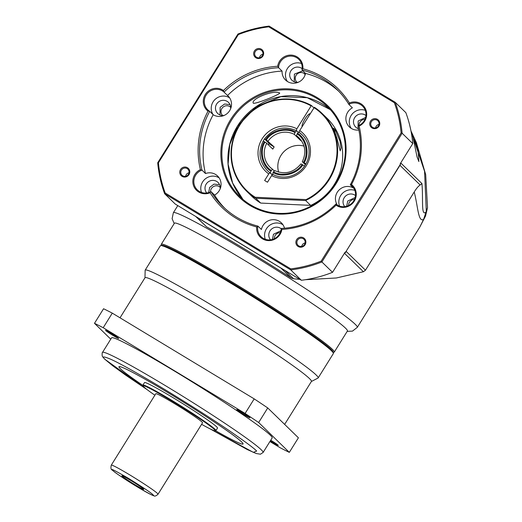 <?xml version="1.0" encoding="UTF-8"?>
<svg xmlns="http://www.w3.org/2000/svg" width="522" height="522" viewBox="0 0 522 522"><rect width="100%" height="100%" fill="white"/><g stroke="black" fill="none" stroke-linecap="round" stroke-linejoin="round"><path stroke-width="0.78" d="M161.422 245.399L161.246 244.642A101.914 5.605 31.9 0 1 161.278 244.296L174.452 223.162A101.914 5.605 31.9 0 1 253.222 265.711A101.914 5.605 31.9 0 1 345.531 328.181A101.914 5.605 31.9 0 1 347.437 330.981L334.263 352.115A101.914 5.605 31.9 0 1 333.969 352.298L333.206 352.474M299.909 279.381L293.586 278.787L290.976 277.841A108.367 5.957 -148.1 0 0 246.501 250.136A108.367 5.957 -148.1 0 0 206.575 226.848L195.959 216.689M161.278 244.296A101.914 5.605 31.9 0 1 240.055 286.846A101.914 5.605 31.9 0 1 332.357 349.316A101.914 5.605 31.9 0 1 334.263 352.115M177.793 205.603L173.376 212.695A108.367 5.957 31.9 0 1 245.901 251.095A108.367 5.957 31.9 0 1 355.286 324.358A108.367 5.957 31.9 0 1 357.309 327.34L419.832 227.024L423.596 219.384C418.181 222.705 417.946 206.125 414.22 191.985L365.472 270.2L363.41 271.734L336.344 277.985L305.481 279.701M423.596 219.384L425.528 216.069L427.525 207.645L423.596 219.384M206.575 226.848L196.585 217.126A5.161 4.998 134.2 0 1 196.024 216.728M196.605 217.08L280.986 268.125L290.976 277.841M281.606 268.438A5.161 4.998 134.2 0 1 280.986 268.125L281.006 268.073M365.472 270.2L346.262 251.5A5.161 4.998 134.2 0 1 344.448 253.268A111.806 108.25 134.2 0 1 344.396 253.3M346.086 251.382L399.969 165.33L420.171 184.997C418.468 185.989 416.484 188.318 414.22 191.985M420.171 184.997L421.952 183.568L422.05 185.062C423.238 200.135 420.954 217.498 426.317 211.684L424.556 171.262L411.088 131.537M400.759 162.877A111.806 108.25 134.2 0 1 400.752 162.929A5.161 4.998 134.2 0 1 399.969 165.33L399.8 165.213M418.063 150.61L418.885 161.566L417.058 156.972L413.202 138.173L415.44 142.082L418.063 150.61M161.507 245.601L167.523 247.004L184.025 255.238L238.724 287.093L297.788 324.971L331.189 349.616M208.643 192.592L209.681 187.398L214.013 184.103L219.605 184.716M346.686 206.229L347.724 201.035L355.169 197.518M294.245 81.771L294.375 74.117L302.858 70.829M220.003 114.984L220.134 107.33L224.604 103.995L230.052 104.654M358.04 128.621L358.177 120.974L365.615 117.45M272.438 239.441L273.476 234.248L280.921 230.731M220.225 187.405A5.716 5.533 -45.8 0 0 210.542 191.855M354.484 199.437A5.716 5.533 -45.8 0 0 348.585 205.498M304.92 74.124A5.716 5.533 -45.8 0 0 296.111 75.285A5.716 5.533 -45.8 0 0 296.946 82.319M230.672 107.336A5.716 5.533 -45.8 0 0 221.87 108.498A5.716 5.533 -45.8 0 0 222.698 115.532M364.937 119.375A5.716 5.533 -45.8 0 0 359.038 125.43M280.242 232.649A5.716 5.533 -45.8 0 0 274.337 238.711M271.375 170.479L270.925 171.209C261.907 165.996 258.481 150.669 264.315 141.671L265.026 142.108C259.447 150.754 262.736 165.448 271.375 170.479L272.582 169.304A20.639 19.986 134.2 0 1 270.148 167.294A20.639 19.986 134.2 0 1 266.768 143.269L272.784 149.129L274.148 146.943L268.934 143.791M301.625 140.973L300.372 140.261L300.679 139.765M272.595 169.317L274.2 170.877M304 146.088A20.639 19.986 -45.8 0 0 280.993 155.373A20.639 19.986 -45.8 0 0 278.65 172.123M305.409 164.75L302.297 161.696C306.499 152.763 305.383 144.77 298.943 137.717A20.639 19.986 134.2 0 0 296.496 135.7L301.024 140.105M304.163 162.74L303.452 162.309C309.024 153.657 305.742 138.963 297.103 133.939L297.553 133.208C306.564 138.421 309.996 153.749 304.163 162.74L305.905 163.901A24.939 24.149 134.2 0 0 301.944 134.637A24.939 24.149 134.2 0 1 304.182 166.59A24.939 24.149 134.2 0 1 272.83 174.452L271.616 175.614L267.499 182.224L264.641 180.495L268.758 173.891A26.661 25.813 134.2 0 1 262.109 138.839A26.661 25.813 134.2 0 1 296.861 128.797L296.261 130.559M302.329 161.742L303.452 162.309M273.065 172.501L273.521 171.771C281.984 177.075 296.777 173.311 302.088 164.495L302.799 164.926C297.299 174.12 281.867 178.054 273.065 172.501L272.745 174.537M272.464 174.263A24.939 24.149 134.2 0 0 304.541 166.094L302.799 164.926M302.088 164.495L300.966 163.934M273.521 171.771L274.716 170.59C284.888 174.883 293.625 172.645 300.933 163.882M272.334 174.929L270.318 172.965L270.925 171.209M264.315 141.671L263.16 141.064C257.92 151.909 259.251 161.683 267.147 170.381A24.939 24.149 134.2 0 0 269.978 172.73L272.288 174.974M266.768 143.269L265.026 142.108M295.413 131.916L294.956 132.64C286.493 127.335 271.694 131.107 266.39 139.916L265.678 139.485C271.179 130.291 286.611 126.363 295.413 131.916L296.633 130.754L298.238 132.314M269.124 143.511L264.523 138.878C273.384 128.06 284.079 125.345 296.607 130.735L296.633 130.754M263.212 141.07A24.939 24.149 134.2 0 1 264.556 138.924L265.678 139.485M266.39 139.916L274.148 146.943M300.372 140.261L294.356 134.402L294.956 132.64M297.553 133.208L298.76 132.033L301.944 134.637A24.939 24.149 134.2 0 0 299.119 132.288L299.719 130.526L314.361 107.271A54.184 52.461 134.2 0 1 322.126 113.47A54.184 52.461 134.2 0 1 306.264 200.187L305.677 200.559L310.61 205.361L260.713 203.078L255.773 198.269L305.677 200.559M297.103 133.939L296.496 135.7M302.094 126.709A7.739 1.892 -58.9 0 1 304.939 119.023A7.739 1.892 -58.9 0 1 310.205 113.698M340.024 141.305L341.01 148.039L340.207 150.891L336.944 138.297L333.486 128.164L335.222 129.854L340.024 141.305M255.773 198.269L255.114 197.845A54.184 52.461 134.2 0 1 246.534 191.124L251.591 196.044A54.184 52.461 134.2 0 0 260.178 202.771L260.713 203.078M310.61 205.361L311.321 205.113A54.184 52.461 134.2 0 0 327.19 118.396L322.126 113.47M313.859 107.832L311.503 105.542L311.138 105.894L296.861 128.797M268.308 144.77A24.939 24.149 134.2 0 1 269.182 143.426M269.978 172.73L268.758 173.891M246.534 191.124A54.184 52.461 134.2 0 1 242.273 120.902A54.184 52.461 134.2 0 1 311.503 105.542M311.138 105.894A53.668 51.959 -45.8 0 0 239.468 125.665A53.668 51.959 -45.8 0 0 255.193 197.251L306.081 199.587A53.668 51.959 -45.8 0 0 336.84 155.047A53.668 51.959 -45.8 0 0 313.996 107.617M299.719 130.526A26.661 25.813 134.2 0 1 306.368 165.578A26.661 25.813 134.2 0 1 271.616 175.614M306.264 200.187L306.081 199.587M255.193 197.251L255.114 197.845M335.222 129.854A8.6 2.101 -58.9 0 1 334.765 131.335M284.647 424.406L311.445 381.406A98.045 5.39 -148.1 0 0 309.611 378.711A98.045 5.39 -148.1 0 0 220.813 318.616A98.045 5.39 -148.1 0 0 145.031 277.684L120.021 317.807M311.399 381.484L318.035 378.045A101.914 5.605 -148.1 0 0 318.179 377.915A101.914 5.605 -148.1 0 0 316.28 375.116A101.914 5.605 -148.1 0 0 223.971 312.645A101.914 5.605 -148.1 0 0 145.194 270.096A101.914 5.605 -148.1 0 0 145.149 270.279L144.979 277.756M318.179 377.915L333.349 353.577A101.914 5.605 -148.1 0 0 333.382 353.231A101.914 5.605 -148.1 0 0 331.45 350.777A101.914 5.605 -148.1 0 0 228.577 281.867A101.914 5.605 -148.1 0 0 160.665 245.575A101.914 5.605 -148.1 0 0 160.365 245.758L145.194 270.096M105.672 330.517A7.739 0.424 31.9 0 1 105.529 330.302A7.739 0.424 31.9 0 1 111.512 333.532A7.739 0.424 31.9 0 1 118.52 338.276A7.739 0.424 31.9 0 1 118.664 338.491A7.739 0.424 31.9 0 1 112.68 335.261A7.739 0.424 31.9 0 1 105.672 330.517M236.91 409.809A7.739 0.424 31.9 0 1 236.766 409.594A7.739 0.424 31.9 0 1 242.75 412.83A7.739 0.424 31.9 0 1 249.757 417.574A7.739 0.424 31.9 0 1 249.907 417.783A7.739 0.424 31.9 0 1 243.924 414.553A7.739 0.424 31.9 0 1 236.91 409.809M270.742 440.209A7.739 0.424 31.9 0 1 278.122 445.181A7.739 0.424 31.9 0 1 278.265 445.397A7.739 0.424 31.9 0 1 270.298 440.92M333.382 353.231L333.108 352.05A101.059 5.559 -148.1 0 0 229.191 281.293A101.059 5.559 -148.1 0 0 161.846 245.301L160.665 245.575M102.521 352.383L111.61 337.806A94.606 5.2 31.9 0 1 184.736 377.302A94.606 5.2 31.9 0 1 270.422 435.289A94.606 5.2 31.9 0 1 272.184 437.893L263.101 452.47A94.606 5.2 31.9 0 0 261.333 449.866A94.606 5.2 31.9 0 0 175.646 391.878A94.606 5.2 31.9 0 0 102.521 352.383C102.201 352.265 102.084 353.348 102.162 355.639C102.155 356.193 103.017 357.374 104.746 359.169L112.68 365.739L125.737 375.188L147.217 389.693M118.957 366.666A73.106 4.019 -148.1 0 0 120.328 368.662A73.106 4.019 -148.1 0 0 143.002 385.484A73.106 4.019 31.9 0 1 120.321 368.682A73.106 4.019 31.9 0 1 118.957 366.672A73.106 4.019 31.9 0 1 175.457 397.19A73.106 4.019 31.9 0 1 241.673 441.997A73.106 4.019 31.9 0 1 243.037 444.007A73.106 4.019 31.9 0 1 215.527 430.709M154.877 395.206A42.484 2.336 31.9 0 1 143.915 386.946A42.484 2.336 31.9 0 1 143.106 385.921L142.943 385.216A43 2.362 31.9 0 1 142.956 385.073A43 2.362 31.9 0 1 176.195 403.023A43 2.362 31.9 0 1 215.142 429.384A43 2.362 31.9 0 1 215.945 430.565A43 2.362 31.9 0 1 215.821 430.637L215.11 430.8A42.484 2.336 31.9 0 1 201.59 424.321M142.956 385.073L144.509 382.58A43 2.362 31.9 0 1 177.748 400.531A43 2.362 31.9 0 1 216.695 426.892A43 2.362 31.9 0 1 217.498 428.073L215.945 430.565M143.106 385.921A42.484 2.336 31.9 0 1 174.974 402.912A42.484 2.336 31.9 0 1 214.444 429.56A42.484 2.336 31.9 0 1 215.11 430.8M111.303 465.115L155.824 393.699A27.522 1.514 31.9 0 1 177.095 405.189A27.522 1.514 31.9 0 1 202.021 422.057A27.522 1.514 31.9 0 1 202.536 422.813L158.016 494.236A27.522 1.514 31.9 0 0 157.507 493.479A27.522 1.514 31.9 0 0 132.575 476.606A27.522 1.514 31.9 0 0 111.303 465.115C110.612 468.025 110.932 469.676 112.276 470.068C114.201 472.214 128.621 481.806 140.274 488.664C147.224 492.761 151.726 495.117 153.775 495.737C154.669 496.5 156.078 496.004 158.016 494.236M122.135 476.123A12.9 0.711 31.9 0 1 121.913 475.751A12.9 0.711 31.9 0 1 132.04 481.258A12.9 0.711 31.9 0 1 143.55 489.062A12.9 0.711 31.9 0 1 143.798 489.395A12.9 0.711 31.9 0 1 133.997 484.135A12.9 0.711 31.9 0 1 122.135 476.123M254.194 398.873L245.105 413.444L103.206 327.712A130.728 7.191 31.9 0 0 94.475 323.32L103.558 308.75A130.728 7.191 31.9 0 1 112.289 313.135L254.194 398.873A130.728 7.191 31.9 0 1 267.74 407.943L298.408 437.801L289.318 452.372A130.728 7.191 31.9 0 1 280.588 447.987L269.913 441.54M245.105 413.444A130.728 7.191 31.9 0 1 258.658 422.52L267.74 407.943M103.206 327.712L112.289 313.135M94.475 323.32L110.755 339.176M289.318 452.372L258.658 422.52M215.553 430.702A73.106 4.019 -148.1 0 0 243.037 444M305.096 244.74A5.089 4.926 -45.8 0 0 303.563 237.875A5.089 4.926 -45.8 0 0 296.653 239.637A5.089 4.926 -45.8 0 0 298.186 246.501A5.089 4.926 -45.8 0 0 305.096 244.74M304.541 244.459A4.228 4.091 -45.8 0 0 303.98 239.304A4.228 4.091 -45.8 0 0 297.52 240.218A4.228 4.091 -45.8 0 0 298.082 245.366A4.228 4.091 -45.8 0 0 304.541 244.459M262.879 56.069A5.089 4.926 -45.8 0 0 261.346 49.205A5.089 4.926 -45.8 0 0 254.429 50.967A5.089 4.926 -45.8 0 0 255.969 57.831A5.089 4.926 -45.8 0 0 262.879 56.069M262.318 55.789A4.228 4.091 -45.8 0 0 261.757 50.634A4.228 4.091 -45.8 0 0 255.297 51.547A4.228 4.091 -45.8 0 0 255.858 56.696A4.228 4.091 -45.8 0 0 262.318 55.789M210.125 192.748A82.998 80.355 -45.8 0 0 256.7 226.946A12.9 12.489 -45.8 0 0 267.662 240.557A12.9 12.489 -45.8 0 0 281.86 229.432A82.998 80.355 -45.8 0 0 336.064 205.192A12.9 12.489 -45.8 0 0 353.635 202.099A12.9 12.489 -45.8 0 0 351.502 184.54A82.998 80.355 -45.8 0 0 359.129 126.089A12.9 12.489 -45.8 0 0 365.733 109.398A12.9 12.489 -45.8 0 0 349.407 102.958A82.998 80.355 -45.8 0 0 302.832 68.754A12.9 12.489 -45.8 0 0 294.421 55.671A12.9 12.489 -45.8 0 0 279.505 61.315A12.9 12.489 -45.8 0 0 277.671 66.268A82.998 80.355 -45.8 0 0 223.468 90.515A12.9 12.489 -45.8 0 0 205.263 94.528A12.9 12.489 -45.8 0 0 208.03 111.16A82.998 80.355 -45.8 0 0 200.402 169.611A12.9 12.489 -45.8 0 0 194.81 174.596A12.9 12.489 -45.8 0 0 195.711 189.44A12.9 12.489 -45.8 0 0 210.125 192.748L210.62 191.822A12.039 11.66 -45.8 0 1 197.277 189.838A12.039 11.66 -45.8 0 1 195.678 175.177A12.039 11.66 -45.8 0 1 201.551 170.237L202.027 170.159L205.498 173.539A12.039 11.66 134.2 0 1 217.622 176.038A12.039 11.66 134.2 0 1 219.214 190.706A12.039 11.66 134.2 0 1 214.555 195.078A81.706 79.103 -45.8 0 0 224.767 208.285M208.03 111.16L209.276 111.042A12.039 11.66 -45.8 0 1 207.723 109.777A12.039 11.66 -45.8 0 1 206.131 95.115A12.039 11.66 -45.8 0 1 223.684 91.781L227.553 95.5A12.039 11.66 134.2 0 1 228.068 95.976A12.039 11.66 134.2 0 1 229.667 110.644A12.039 11.66 134.2 0 1 213.178 114.723A81.706 79.103 -45.8 0 0 205.498 173.539M277.671 66.268L278.572 67.227A12.039 11.66 -45.8 0 1 280.373 61.903A12.039 11.66 -45.8 0 1 298.767 59.312A12.039 11.66 -45.8 0 1 302.049 69.543L302.049 70.039L305.514 73.419A12.039 11.66 134.2 0 1 303.908 77.432A12.039 11.66 134.2 0 1 285.521 80.016A12.039 11.66 134.2 0 1 282.089 71.103A81.706 79.103 -45.8 0 0 227.553 95.5M378.972 126.213A5.089 4.926 -45.8 0 0 377.439 119.349A5.089 4.926 -45.8 0 0 370.529 121.111A5.089 4.926 -45.8 0 0 372.062 127.975A5.089 4.926 -45.8 0 0 378.972 126.213M378.417 125.932A4.228 4.091 -45.8 0 0 377.856 120.778A4.228 4.091 -45.8 0 0 371.396 121.691A4.228 4.091 -45.8 0 0 371.958 126.839A4.228 4.091 -45.8 0 0 378.417 125.932M189.003 174.596A5.089 4.926 -45.8 0 0 187.47 167.732A5.089 4.926 -45.8 0 0 180.553 169.493A5.089 4.926 -45.8 0 0 182.093 176.358A5.089 4.926 -45.8 0 0 189.003 174.596M188.442 174.315A4.228 4.091 -45.8 0 0 187.881 169.161A4.228 4.091 -45.8 0 0 181.421 170.074A4.228 4.091 -45.8 0 0 181.982 175.222A4.228 4.091 -45.8 0 0 188.442 174.315M305.129 242.906A4.228 4.091 -45.8 0 0 301.709 246.423M262.912 54.236A4.228 4.091 -45.8 0 0 259.493 57.753M337.284 205.009A12.039 11.66 134.2 0 1 337.271 192.272A12.039 11.66 134.2 0 1 353.694 188.148M353.655 188.09L350.288 184.808A81.706 79.103 -45.8 0 0 357.962 125.991L358.288 125.763A12.039 11.66 -45.8 0 0 364.16 120.83A12.039 11.66 -45.8 0 0 362.562 106.162A12.039 11.66 -45.8 0 0 349.218 104.185L348.911 104.459L352.383 107.832A12.039 11.66 134.2 0 0 347.717 112.204A12.039 11.66 134.2 0 0 349.316 126.872A12.039 11.66 134.2 0 0 358.862 129.998M336.064 205.192L336.155 204.226A12.039 11.66 -45.8 0 0 353.707 200.892A12.039 11.66 -45.8 0 0 352.115 186.223A12.039 11.66 -45.8 0 0 350.562 184.958L350.288 184.808M354.823 190.386A12.039 11.66 -45.8 0 0 340.664 195.574A12.039 11.66 -45.8 0 0 339.548 206.079M210.62 191.822L211.084 191.698A81.706 79.103 -45.8 0 0 222.998 206.621A81.706 79.103 -45.8 0 0 257.946 226.111L261.418 229.491A12.039 11.66 134.2 0 1 263.023 225.484A12.039 11.66 134.2 0 1 281.417 222.894A12.039 11.66 134.2 0 1 284.497 228.212M336.155 204.226L335.914 204.03A81.706 79.103 -45.8 0 1 281.371 228.427L281.267 228.78A12.039 11.66 -45.8 0 1 279.466 234.104A12.039 11.66 -45.8 0 1 261.072 236.694A12.039 11.66 -45.8 0 1 257.79 226.457L256.7 226.946M282.937 224.721A12.039 11.66 -45.8 0 0 266.416 228.786A12.039 11.66 -45.8 0 0 265.3 239.291M219.142 177.871A12.039 11.66 -45.8 0 0 202.621 181.937A12.039 11.66 -45.8 0 0 201.505 192.442M229.595 97.81A12.039 11.66 -45.8 0 0 213.074 101.868A12.039 11.66 -45.8 0 0 213.12 114.67M301.481 63.469A12.039 11.66 -45.8 0 0 287.315 68.656A12.039 11.66 -45.8 0 0 287.387 81.491M365.276 110.318A12.039 11.66 -45.8 0 0 351.11 115.512A12.039 11.66 -45.8 0 0 351.189 128.34M379.005 124.386A4.228 4.091 -45.8 0 0 375.586 127.897M189.036 172.762A4.228 4.091 -45.8 0 0 185.617 176.273M253.3 103.212C250.462 98.762 274.996 89.34 279.733 93.099C280.033 94.273 256.054 104.185 253.3 103.212L253.431 103.31M344.761 206.621A7.739 7.497 134.2 0 1 355.508 195.58M336.292 183.372A63.645 61.616 -45.8 0 0 317.082 97.523A63.645 61.616 -45.8 0 0 230.646 119.538A63.645 61.616 -45.8 0 0 249.855 205.387A63.645 61.616 -45.8 0 0 336.292 183.372M335.731 183.091A62.784 60.787 -45.8 0 0 327.418 106.618A62.784 60.787 -45.8 0 0 231.514 120.119A62.784 60.787 -45.8 0 0 239.826 196.592A62.784 60.787 -45.8 0 0 335.731 183.091M270.513 239.833A7.739 7.497 134.2 0 1 281.26 228.793M206.719 192.983A7.739 7.497 134.2 0 1 206.19 184.09A7.739 7.497 134.2 0 1 220.134 188.918M224.212 115.401A7.739 7.497 134.2 0 1 216.643 104.028A7.739 7.497 134.2 0 1 230.587 108.857M298.46 82.189A7.739 7.497 134.2 0 1 290.885 70.816A7.739 7.497 134.2 0 1 302.16 68.669M304.704 72.623A7.739 7.497 134.2 0 1 304.835 75.644M358.621 128.83A7.739 7.497 134.2 0 1 354.679 117.665A7.739 7.497 134.2 0 1 365.961 115.519M158.427 162.799L238.352 34.569A123.851 119.903 134.2 0 1 268.745 26.824L394.351 102.717A123.851 119.903 134.2 0 1 401.105 132.901L321.18 261.137A123.851 119.903 134.2 0 1 290.78 268.876L165.18 192.99A123.851 119.903 134.2 0 1 158.427 162.799L157.709 162.766A124.706 120.739 -45.8 0 0 164.639 193.721L165.18 192.99M268.745 26.824L269.111 26.1A124.706 120.739 -45.8 0 0 237.947 34.041L238.352 34.569M237.947 34.041L157.709 162.766M301.37 280.268A124.706 120.739 -45.8 0 0 332.54 272.327L321.891 261.966A124.706 120.739 -45.8 0 1 290.728 269.9L301.37 280.268L281.906 268.621L175.281 204.082L164.639 193.721L290.728 269.9L290.78 268.876M401.105 132.901L402.129 133.234L321.891 261.966L321.18 261.137M400.57 163.177A111.806 108.25 134.2 0 1 400.498 164.084L400.191 163.784L412.772 143.596L402.129 133.234A124.706 120.739 -45.8 0 0 395.2 102.279L394.351 102.717M412.772 143.596A124.706 120.739 -45.8 0 0 405.848 112.648L395.2 102.279L269.111 26.1M350.562 184.958L351.502 184.54M281.86 229.432L281.267 228.78M257.946 226.111L257.79 226.457M200.402 169.611L201.551 170.237M202.027 170.159A81.706 79.103 -45.8 0 1 209.707 111.343L209.276 111.042M223.468 90.515L223.684 91.781M224.082 92.12A81.706 79.103 -45.8 0 1 278.618 67.723L278.572 67.227M302.832 68.754L302.049 69.543M349.407 102.958L349.218 104.185M348.911 104.459A81.706 79.103 -45.8 0 0 336.99 89.53A81.706 79.103 -45.8 0 0 302.049 70.039M359.129 126.089L358.288 125.763M400.498 164.084L345.427 252.446L345.12 252.146L332.54 272.327M211.084 191.698L214.555 195.078M209.707 111.343L213.178 114.723M278.618 67.723L282.089 71.103M338.7 91.252A81.706 79.103 -45.8 0 0 305.514 73.419M345.427 252.446A111.806 108.25 134.2 0 1 344.637 252.916M293.586 278.787L284.868 270.298M363.41 271.734L344.429 253.248M421.952 183.568L400.726 162.929M268.132 141.084A20.639 19.986 134.2 0 1 294.356 134.402M298.773 132.046A24.939 24.149 134.2 0 1 301.944 134.637M270.318 172.965A24.939 24.149 134.2 0 1 267.147 170.381M147.145 389.64L105.327 359.619C101.477 356.245 103.252 356.108 110.651 359.214C119.825 363.292 137.821 373.361 164.645 389.419C192.253 406.246 214.607 420.562 231.716 432.36C246.514 442.669 254.827 448.9 256.661 451.06L253.359 452.352L209.994 428.81M112.856 470.511C109.679 467.842 114.905 470.466 128.523 478.387C143.824 487.939 151.928 493.368 152.835 494.667C156.013 497.342 150.786 494.719 137.162 486.798C121.867 477.245 113.763 471.816 112.856 470.511M330.322 109.653A62.784 60.787 -45.8 0 0 237.53 125.978A62.784 60.787 -45.8 0 0 242.939 199.411L232.629 183.039L228.094 164.065L229.804 144.411L237.588 126.07L256.211 106.71L280.947 96.642L307.249 97.699L330.322 109.659M357.309 327.34L352.481 331.111L347.189 331.372M173.376 212.695L172.11 218.692L174.204 223.56M419.832 227.024L425.502 216.101M410.977 130.957L416.406 142.702L425.691 174.622L427.525 207.639M272.582 169.304L270.148 167.294M209.916 428.777L247.278 449.553L256.132 453.501L260.432 454.212L263.101 452.47"/></g></svg>
